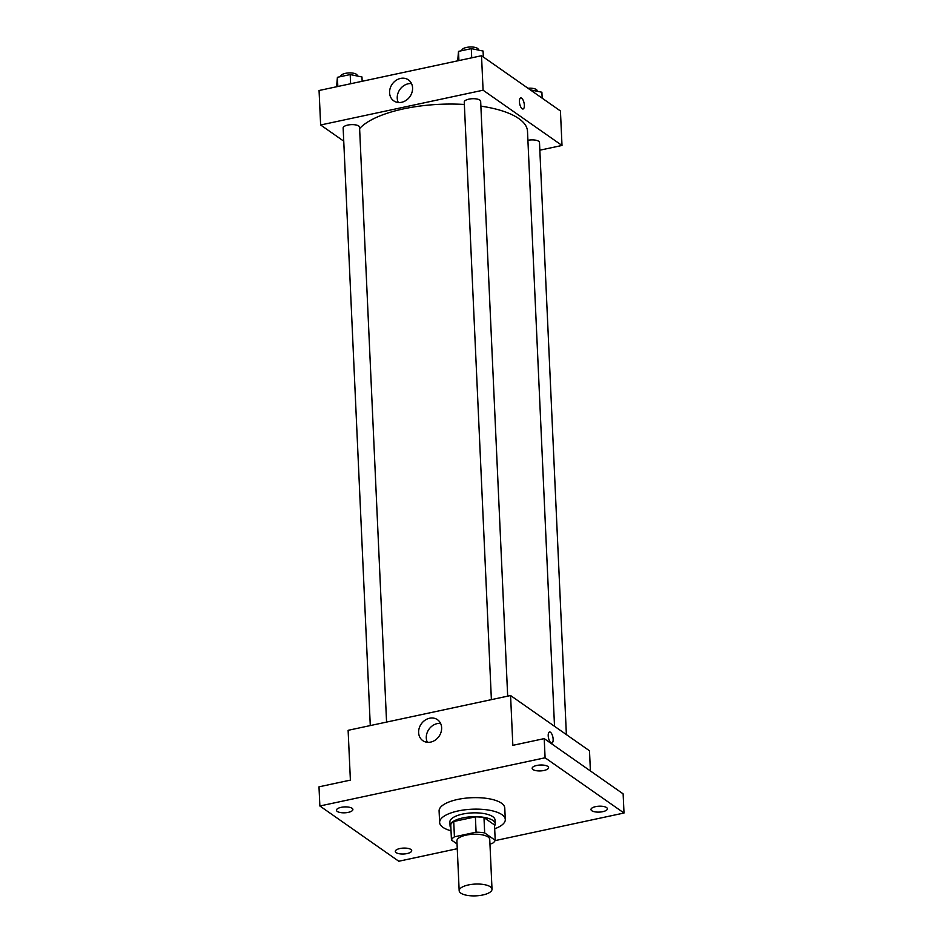 <?xml version="1.0" encoding="UTF-8"?>
<svg xmlns="http://www.w3.org/2000/svg" width="943" height="943" viewBox="0 0 943 943"><rect width="100%" height="100%" fill="white"/><g stroke="black" fill="none" stroke-linecap="round" stroke-linejoin="round"><path stroke-width="1.41" d="M490.36 886.797A16.432 5.894 -2.6 0 1 492.01 889.214A16.432 5.894 -2.6 0 1 475.861 895.85A16.432 5.894 -2.6 0 1 459.17 890.711A16.432 5.894 -2.6 0 1 471.783 884.381A16.432 5.894 -2.6 0 1 490.36 886.797M459.17 890.711L456.907 840.897A16.432 5.894 -2.6 0 1 469.52 834.567A16.432 5.894 -2.6 0 1 488.097 836.995A16.432 5.894 -2.6 0 1 489.747 839.411L492.01 889.214M451.449 840.024L450.754 824.701A22.066 7.909 -2.6 0 1 453.724 821.506L475.39 816.862L476.085 832.186L454.42 836.83A22.066 7.909 -2.6 0 0 451.449 840.024L457.049 843.95M489.947 843.973L492.234 843.49A22.066 7.909 -2.6 0 0 495.205 840.284L484.678 832.917A22.066 7.909 -2.6 0 0 476.085 832.186M495.205 840.284L494.509 824.96L483.983 817.593L484.678 832.917M475.39 816.862A22.066 7.909 -2.6 0 1 483.983 817.593M494.556 825.903A22.597 8.098 177.4 0 0 495.205 823.805A22.597 8.098 177.4 0 0 472.266 816.732A22.597 8.098 177.4 0 0 450.059 825.856A22.597 8.098 177.4 0 0 450.895 827.883M450.059 825.856L449.882 822.025A22.597 8.098 -2.6 0 1 467.221 813.314A22.597 8.098 -2.6 0 1 492.765 816.65A22.597 8.098 -2.6 0 1 495.028 819.974L495.205 823.805M453.724 821.506L454.42 836.83M451.025 830.795A32.864 11.787 -2.6 0 1 439.627 822.496A32.864 11.787 -2.6 0 1 464.84 809.825A32.864 11.787 -2.6 0 1 501.994 814.681A32.864 11.787 -2.6 0 1 505.295 819.514A32.864 11.787 -2.6 0 1 494.686 828.803M439.627 822.496L439.096 811.004A32.864 11.787 -2.6 0 1 464.31 798.332A32.864 11.787 -2.6 0 1 501.476 803.188A32.864 11.787 -2.6 0 1 504.764 808.021L505.295 819.514M341.095 807.349A8.216 2.947 -2.6 0 1 352.882 809.495A8.216 2.947 -2.6 0 1 344.808 812.807A8.216 2.947 -2.6 0 1 336.474 810.237A8.216 2.947 -2.6 0 1 341.095 807.349M536.779 765.457A8.216 2.947 -2.6 0 1 548.578 767.602A8.216 2.947 -2.6 0 1 540.504 770.914A8.216 2.947 -2.6 0 1 532.158 768.345A8.216 2.947 -2.6 0 1 536.779 765.457M595.599 806.642A8.216 2.947 -2.6 0 1 607.398 808.776A8.216 2.947 -2.6 0 1 599.324 812.1A8.216 2.947 -2.6 0 1 590.978 809.53A8.216 2.947 -2.6 0 1 595.599 806.642M399.915 848.535A8.216 2.947 -2.6 0 1 411.714 850.669A8.216 2.947 -2.6 0 1 403.639 853.993A8.216 2.947 -2.6 0 1 395.294 851.423A8.216 2.947 -2.6 0 1 399.915 848.535M495.063 840.626L624.007 813.019L545.089 757.783L319.866 805.994L398.783 861.242L457.261 848.712M590.401 770.95L589.493 750.781L510.576 695.533L512.839 745.335L544.217 738.617L623.134 793.865L624.007 813.019M544.217 738.617L545.089 757.783M510.576 695.533L348.12 730.318L350.383 780.12L318.993 786.839L319.866 805.994M441.63 727.701A12.789 10.821 125 0 1 435.277 740.078A12.789 10.821 125 0 1 422.794 740.644A12.789 10.821 125 0 1 421.262 723.953A12.789 10.821 125 0 1 437.469 719.686A12.789 10.821 125 0 1 441.63 727.701M549.498 732.004A5.646 2.228 -102.1 0 1 550.441 732.251A5.646 2.228 -102.1 0 1 553.058 738.169A5.646 2.228 -102.1 0 1 551.867 743.049A5.646 2.228 -102.1 0 1 548.508 737.992A5.646 2.228 -102.1 0 1 549.498 732.004A5.646 2.228 -102.1 0 1 550.441 732.251A5.646 2.228 -102.1 0 1 553.046 738.169A5.646 2.228 -102.1 0 1 551.867 743.049M427.344 742.294A12.789 10.821 125 0 1 428.924 729.316A12.789 10.821 125 0 1 440.581 723.399M480.883 106.135A86.273 30.942 -2.6 0 1 518.85 118.618A86.273 30.942 -2.6 0 1 527.502 131.301L554.519 726.299M359.625 128.566A86.273 30.942 -2.6 0 1 464.357 104.461M507.676 696.158L480.659 101.29A8.216 2.947 177.4 0 0 472.325 98.72A8.216 2.947 177.4 0 0 464.251 102.033L491.386 699.647M527.915 140.295A8.216 2.947 -2.6 0 1 538.665 141.261A8.216 2.947 -2.6 0 1 539.49 142.476L566.378 734.597M370.281 725.568L343.146 127.965A8.216 2.947 -2.6 0 1 349.44 124.794A8.216 2.947 -2.6 0 1 358.741 126.008A8.216 2.947 -2.6 0 1 359.554 127.222L386.571 722.079M539.844 150.196L562.004 145.458L483.087 90.21L320.632 124.983L343.747 141.167M320.632 124.983L319.064 90.504L481.519 55.731L560.437 110.968L562.004 145.458M481.519 55.731L483.087 90.21M412.574 87.899A12.789 10.821 125 0 1 406.221 100.276A12.789 10.821 125 0 1 393.738 100.83A12.789 10.821 125 0 1 392.205 84.151A12.789 10.821 125 0 1 408.413 79.872A12.789 10.821 125 0 1 412.574 87.899M520.701 97.942A5.646 2.228 -102.1 0 1 521.644 98.202A5.646 2.228 -102.1 0 1 524.261 104.107A5.646 2.228 -102.1 0 1 523.07 108.987A5.646 2.228 -102.1 0 1 519.711 103.93A5.646 2.228 -102.1 0 1 520.713 97.942A5.646 2.228 -102.1 0 1 521.656 98.202A5.646 2.228 -102.1 0 1 524.261 104.107A5.646 2.228 -102.1 0 1 523.07 108.987M398.288 102.492A12.789 10.821 125 0 1 399.867 89.514A12.789 10.821 125 0 1 411.525 83.585M483.346 57.004L483.075 51.04L471.3 48.635L458.51 51.382L457.685 60.824M471.3 48.635L471.712 57.829M458.51 51.382L458.923 60.564M461.917 50.651L461.893 50.321A8.216 2.947 -2.6 0 1 468.2 47.15A8.216 2.947 -2.6 0 1 477.488 48.364A8.216 2.947 -2.6 0 1 478.313 49.566L478.337 50.073M362.159 81.275L361.971 76.961L350.195 74.568L337.405 77.302L336.58 86.756M350.195 74.568L350.607 83.75M337.405 77.302L337.818 86.485M340.812 76.572L340.788 76.242A8.216 2.947 -2.6 0 1 347.095 73.071A8.216 2.947 -2.6 0 1 356.383 74.285A8.216 2.947 -2.6 0 1 357.208 75.499L357.232 75.994M542.166 98.178L541.895 92.225L530.272 89.856M527.962 88.241A8.216 2.947 -2.6 0 1 536.319 89.55A8.216 2.947 -2.6 0 1 537.145 90.752L537.168 91.259"/></g></svg>
